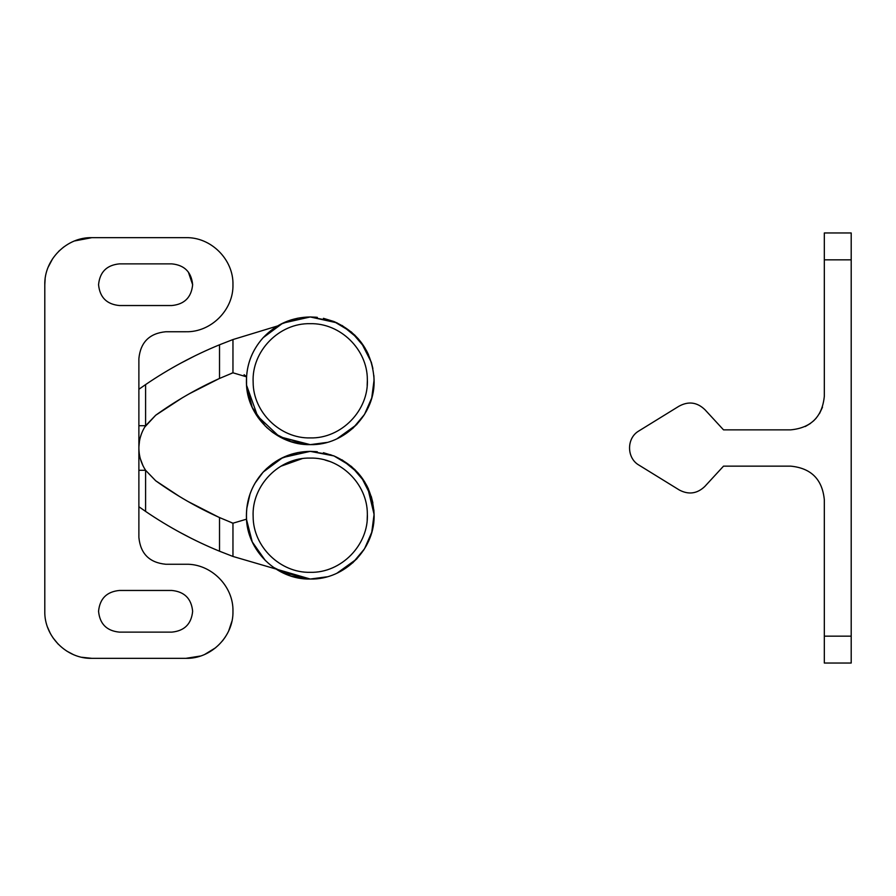 <?xml version="1.0" encoding="UTF-8"?>
<svg xmlns="http://www.w3.org/2000/svg" width="896" height="896" viewBox="0 0 896 896"><rect width="100%" height="100%" fill="white"/><g stroke="black" fill="none" stroke-linecap="round" stroke-linejoin="round"><path stroke-width="1.34" d="M291.267 319.838L298.267 318.091L280.75 324.173M282.834 323.142L310.24 316.96L337.042 322.851M342.07 325.461L355.006 335.283M361.155 342.283L371.347 362.309M373.923 376.342L374.035 383.219M367.718 408.576L366.061 411.779M363.81 415.52L356.552 424.738L337.053 438.738M311.987 444.618L310.24 444.64C276.718 445.469 246.434 415.934 246.422 382.402C246.221 365.322 251.81 350.414 263.178 337.669C275.968 324.184 291.648 317.274 310.24 316.96L316.288 317.24M323.422 318.338L334.018 321.552M342.126 325.494L358.187 338.643M366.52 350.672L368.547 354.794M371.269 362.074L372.882 368.502M373.856 375.469L374.08 379.994L371.75 397.902L364.504 414.434L352.912 428.277L337.915 438.323M258.138 417.682L246.557 385.246L246.523 376.824L246.422 382.402M326.883 442.434L310.24 444.64L280.706 437.394M272.698 432.432L266.526 427.325M323.557 318.36L333.962 321.53C358.803 332.763 372.165 351.994 374.058 379.198C375.861 413.862 344.938 445.57 310.24 444.64L279.44 436.722L256.278 414.915M317.33 317.352L310.24 316.96L333.962 321.53L351.501 332.08L364.795 347.637M374.058 379.042L374.08 379.994M265.451 426.283L252.246 407.501L246.557 385.246C245.582 367.114 251.115 351.254 263.178 337.669L282.755 323.176M321.653 443.61L310.24 444.64L290.909 441.638L273.392 432.925M291.267 454.238L298.267 452.491L280.75 458.573M265.451 560.683L252.246 541.901L246.557 519.646C245.571 499.666 252.224 482.675 266.526 468.675L272.81 463.49M282.834 457.542L310.24 451.36L330.971 454.821M342.07 459.861L355.006 469.683M361.155 476.683L371.347 496.709M373.923 510.742L374.035 517.619M367.718 542.976L366.061 546.179M363.81 549.92L356.552 559.138L337.053 573.138M311.987 579.018L310.24 579.04C276.718 579.869 246.434 550.334 246.422 516.802C246.221 499.722 251.81 484.814 263.178 472.069C275.968 458.584 291.648 451.674 310.24 451.36L316.288 451.64M323.422 452.738L334.018 455.952M342.126 459.894L358.187 473.043M366.52 485.072L368.547 489.194M371.269 496.474L372.882 502.902M373.856 509.869L374.08 514.394L371.75 532.302L364.504 548.834L352.912 562.677L337.915 572.723M326.883 576.834L310.24 579.04L280.706 571.794M323.557 452.76L333.962 455.93C358.803 467.163 372.165 486.394 374.058 513.598C375.861 548.262 344.938 579.97 310.24 579.04L232.96 556.45L219.52 551.208L219.52 517.552L232.96 523.197L232.96 556.45M246.422 516.802L246.4 515.995C246.49 497.414 253.198 481.634 266.526 468.675M317.33 451.752L310.24 451.36L333.962 455.93L351.501 466.48L364.795 482.037M367.528 487.021L374.08 514.394M246.557 519.646L246.411 516.365M246.725 508.771L250.006 494.054M254.901 483.358L263.178 472.069L282.755 457.576M321.653 578.01L310.24 579.04L290.909 576.038L273.392 567.325M851.2 636.16L851.2 663.04L824.32 663.04L824.32 499.744C822.326 479.338 811.126 468.138 790.72 466.144L723.52 466.144L704.749 486.528C697.11 493.741 688.643 494.906 679.347 490.022L639.027 465.158C626.662 458.248 626.338 438.514 638.456 431.2L678.776 406.336C688.397 400.971 697.155 402.125 705.051 409.808L723.52 429.856L790.72 429.856C811.126 427.862 822.326 416.662 824.32 396.256L824.32 232.96L851.2 232.96L851.2 636.16L824.32 636.16M822.483 407.198L819.504 413.594M816.166 418.186L813.434 421.019M810.443 423.45L805.235 426.552M639.027 465.158C626.662 458.248 626.338 438.514 638.456 431.2M704.749 486.528C697.11 493.741 688.643 494.906 679.347 490.022M171.808 590.464C184.464 591.696 191.408 598.64 192.64 611.296C191.408 623.952 184.464 630.896 171.808 632.128L119.392 632.128C106.736 630.896 99.792 623.952 98.56 611.296C99.792 598.64 106.736 591.696 119.392 590.464L171.808 590.464M188.362 272.059L192.64 284.704C191.408 297.36 184.464 304.304 171.808 305.536L119.392 305.536C106.736 304.304 99.792 297.36 98.56 284.704C99.792 272.048 106.736 265.104 119.392 263.872L171.808 263.872C184.464 265.104 191.408 272.048 192.64 284.704M185.92 564.256C211.053 563.606 233.61 586.152 232.96 611.296C233.61 586.152 211.053 563.606 185.92 564.256L165.76 564.256C149.43 562.666 140.47 553.706 138.88 537.376L138.88 358.624C140.47 342.294 149.43 333.334 165.76 331.744L185.92 331.744C211.053 332.394 233.61 309.848 232.96 284.704C233.61 309.848 211.053 332.394 185.92 331.744M165.76 564.256C149.43 562.666 140.47 553.706 138.88 537.376M232.96 611.296C233.61 636.429 211.053 658.986 185.92 658.336L200.458 656.029M231.862 621.398L228.715 630.829M225.322 636.989L222.477 640.898M215.701 647.707L204.859 654.349M74.592 240.946L91.84 237.664C66.707 237.014 44.15 259.571 44.8 284.704L44.8 611.296C44.15 636.429 66.707 658.986 91.84 658.336L185.92 658.336M91.84 658.336L81.928 657.283M73.013 654.405L66.808 651.123M58.251 644.224L52.954 637.75M50.266 633.304L47.622 627.357M44.8 284.704L45.125 279.16M48.261 266.997L52.674 258.653M58.722 251.294L63.739 246.982M232.96 284.704C233.61 259.571 211.053 237.014 185.92 237.664L91.84 237.664M138.88 358.624C140.47 342.294 149.43 333.334 165.76 331.744M138.88 470.288L145.6 470.288L155.702 480.771C175.762 495.141 197.03 507.405 219.52 517.552M138.88 425.712L145.6 425.712C141.165 432.499 138.925 439.925 138.88 448C138.925 456.075 141.165 463.501 145.6 470.288L145.6 511.414L138.88 506.733L147.101 512.434M146.619 383.891L138.88 389.267L145.6 384.586L145.6 425.712L155.702 415.229L181.899 398.07M219.52 378.448L219.52 344.792L232.96 339.55L232.96 372.803L219.52 378.448C197.03 388.595 175.762 400.859 155.702 415.229L144.738 427.067M219.52 344.792C193.491 355.488 168.851 368.749 145.6 384.586M145.6 511.414C168.851 527.251 193.491 540.512 219.52 551.208M246.523 519.176L232.96 523.197L231.392 522.659M231.392 373.33L232.96 372.803L246.523 376.824L244.104 374.685M218.478 517.082L188.182 501.592M179.211 496.306L155.702 480.771L145.634 470.355M143.091 465.954L140.336 458.752M138.902 446.712L139.518 440.832M140.28 437.461L141.4 433.978M189.246 393.803L219.094 378.638M232.96 339.55L277.547 325.965M180.208 363.474L194.622 356.014M190.501 537.925L179.413 532.101M367.36 380.083L367.17 385.515M367.338 379.366C368.95 410.379 341.286 438.749 310.24 437.92C280.246 438.659 253.142 412.238 253.142 382.234C251.53 351.21 279.194 322.851 310.24 323.68C340.234 322.93 367.338 349.35 367.338 379.366M325.035 460.029L329.19 461.317M280.683 466.312L302.131 458.651M367.36 514.483L367.17 519.915M367.338 513.766C368.95 544.779 341.286 573.149 310.24 572.32C280.246 573.059 253.142 546.638 253.142 516.634C251.53 485.61 279.194 457.251 310.24 458.08C340.234 457.33 367.338 483.75 367.338 513.766M851.2 259.84L824.32 259.84"/></g></svg>
